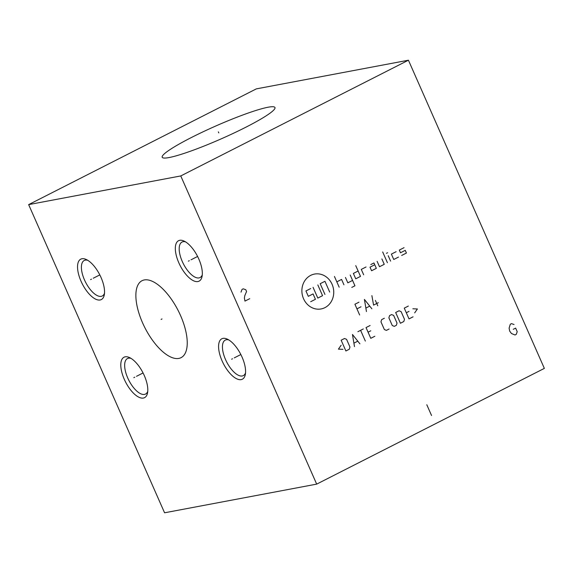 <?xml version="1.0" encoding="UTF-8"?>
<svg xmlns="http://www.w3.org/2000/svg" width="573" height="573" viewBox="0 0 573 573"><rect width="100%" height="100%" fill="white"/><g stroke="black" fill="none" stroke-linecap="round" stroke-linejoin="round"><path stroke-width="0.86" d="M28.65 204.618L164.573 512.792L316.683 484.121L544.35 368.382L408.427 60.208L256.317 88.879L28.65 204.618L180.76 175.94L408.427 60.208M316.683 484.121L180.76 175.94M100.132 299.98A22.676 9.841 63.1 0 1 81.044 281.25A22.676 9.841 63.1 0 1 81.946 258.745A22.676 9.841 63.1 0 1 86.258 259.497A22.676 9.841 63.1 0 1 99.809 274.904A22.676 9.841 63.1 0 1 104.272 294.93A22.676 9.841 63.1 0 1 100.132 299.98M197.914 281.544A22.676 9.841 63.1 0 1 178.826 262.814A22.676 9.841 63.1 0 1 179.729 240.309A22.676 9.841 63.1 0 1 184.04 241.061A22.676 9.841 63.1 0 1 197.599 256.468A22.676 9.841 63.1 0 1 202.054 276.494A22.676 9.841 63.1 0 1 197.914 281.544M143.386 398.049A22.676 9.841 63.1 0 1 124.291 379.312A22.676 9.841 63.1 0 1 125.193 356.814A22.676 9.841 63.1 0 1 129.512 357.566A22.676 9.841 63.1 0 1 143.064 372.966A22.676 9.841 63.1 0 1 147.526 392.999A22.676 9.841 63.1 0 1 143.386 398.049M241.169 379.613A22.676 9.841 63.1 0 1 222.08 360.875A22.676 9.841 63.1 0 1 222.983 338.378A22.676 9.841 63.1 0 1 227.295 339.13A22.676 9.841 63.1 0 1 240.846 354.537A22.676 9.841 63.1 0 1 245.308 374.563A22.676 9.841 63.1 0 1 241.169 379.613M180.567 315.594A43.14 18.723 63.1 0 1 181.104 357.638A43.14 18.723 63.1 0 1 142.541 322.764A43.14 18.723 63.1 0 1 142.011 280.72A43.14 18.723 63.1 0 1 180.567 315.594M245.738 127.27A61.626 6.976 156.2 0 1 162.195 157.26A61.626 6.976 156.2 0 1 191.418 137.513A61.626 6.976 156.2 0 1 274.968 107.523A61.626 6.976 156.2 0 1 245.738 127.27M104.494 293.269A19.919 8.645 63.1 0 1 102.281 295.99A19.919 8.645 63.1 0 1 101.242 296.341A19.919 8.645 63.1 0 1 84.475 279.889A19.919 8.645 63.1 0 1 84.231 260.479A19.919 8.645 63.1 0 1 85.27 260.128A19.919 8.645 63.1 0 1 87.733 260.3M202.283 274.832A19.919 8.645 63.1 0 1 200.063 277.554A19.919 8.645 63.1 0 1 199.024 277.905A19.919 8.645 63.1 0 1 182.264 261.46A19.919 8.645 63.1 0 1 182.013 242.05A19.919 8.645 63.1 0 1 183.052 241.691A19.919 8.645 63.1 0 1 185.523 241.863M147.748 391.338A19.919 8.645 63.1 0 1 145.535 394.059A19.919 8.645 63.1 0 1 144.496 394.41A19.919 8.645 63.1 0 1 127.729 377.958A19.919 8.645 63.1 0 1 127.478 358.548A19.919 8.645 63.1 0 1 128.524 358.197A19.919 8.645 63.1 0 1 130.988 358.361M245.531 372.901A19.919 8.645 63.1 0 1 243.317 375.623A19.919 8.645 63.1 0 1 242.279 375.974A19.919 8.645 63.1 0 1 225.511 359.522A19.919 8.645 63.1 0 1 225.268 340.111A19.919 8.645 63.1 0 1 226.306 339.76A19.919 8.645 63.1 0 1 228.77 339.925M218.8 132.9L218.356 131.883M91.487 279.137L90.591 279.595M93.256 278.234L99.809 274.904M189.276 260.701L188.374 261.159M191.038 259.798L197.599 256.468M134.741 377.199L133.838 377.657M136.51 376.303L143.064 372.966M232.523 358.762L231.621 359.221M234.293 357.867L240.846 354.537M162.009 318.953L161.106 319.405M332.068 284.258A17.749 15.865 79.3 0 0 310.695 275.369A17.749 15.865 79.3 0 0 303.561 298.748A17.749 15.865 79.3 0 0 324.934 307.637A17.749 15.865 79.3 0 0 332.068 284.258M366.04 266.989L361.291 269.403L363.662 274.782M358.125 271.015L353.369 273.428L355.74 278.807L360.496 276.394L355.747 265.636M351.779 287.402L354.945 285.798L350.203 275.04M345.455 277.454L347.825 282.833L352.574 280.419M343.943 284.802L341.572 279.423L336.817 281.844M339.195 287.216L334.446 276.465M374.749 264.755L370 267.168L371.583 270.757L376.332 268.343L373.961 262.964L370.788 264.568M377.127 261.352L379.498 266.731L384.254 264.318L381.876 258.939M387.42 262.706L382.671 251.948M390.585 261.095L388.215 255.716M386.431 253.33L387.62 252.722M396.129 251.69L391.38 254.104L393.751 259.483L398.507 257.069M404.051 247.665L399.302 250.079L400.484 252.772L405.24 250.351L406.422 253.044L401.673 255.458M317.814 284.917L322.563 295.675L317.807 298.089L313.066 287.331M324.941 294.465L320.192 283.707L324.948 281.293L329.69 292.051M310.688 288.541L305.939 290.955L308.31 296.334L313.066 293.92L315.437 299.299L310.681 301.713M358.985 302.179L354.916 304.249L359.658 315.007M361.019 306.784L356.95 308.854M371.877 308.79L364.414 299.414L366.448 311.554M365.997 308.023L369.614 306.183M377.757 305.803L375.387 300.424M371.884 295.618L373.575 305.108L378.323 302.694M341.143 345.24L338.421 349.129L342.948 349.337M345.884 350.977L349.279 349.251L349.96 347.023L346.572 339.338L344.538 338.493L341.143 340.219L345.884 350.977M359.916 343.843L352.452 334.467L354.486 346.608M354.035 343.069L357.652 341.229M365.345 341.085L360.603 330.327M357.889 331.71L363.318 328.945M370.101 325.5L366.032 327.57L370.774 338.321L374.849 336.251M370.781 330.793L368.067 332.175M384.354 318.251L381.639 319.634L380.959 321.854L384.354 329.539L386.388 330.385L389.103 329.009M392.269 325.514L394.303 326.359L396.344 325.328L397.025 323.1L393.63 315.415L391.595 314.57L389.561 315.608L388.881 317.829L392.269 325.514M400.412 323.258L403.807 321.532L404.488 319.304L401.1 311.619L399.066 310.774L395.671 312.5L400.412 323.258M408.341 306.061L404.266 308.131L409.015 318.889L413.083 316.819M409.015 311.361L406.3 312.736M414.673 312.872L417.388 308.983L412.861 308.775M249.728 298.683L244.972 301.097L244.385 298.103L244.778 295.711L246.562 291.507L245.774 289.716L243.203 288.828L242.014 289.437L241.018 292.13M426.806 404.76L431.548 415.518M514.053 324.526L511.481 323.638L510.292 324.246L509.103 328.143L509.698 331.13L511.474 333.522L515.034 334.997L516.223 334.396L517.218 331.695L515.636 328.114L513.258 329.317"/></g></svg>
